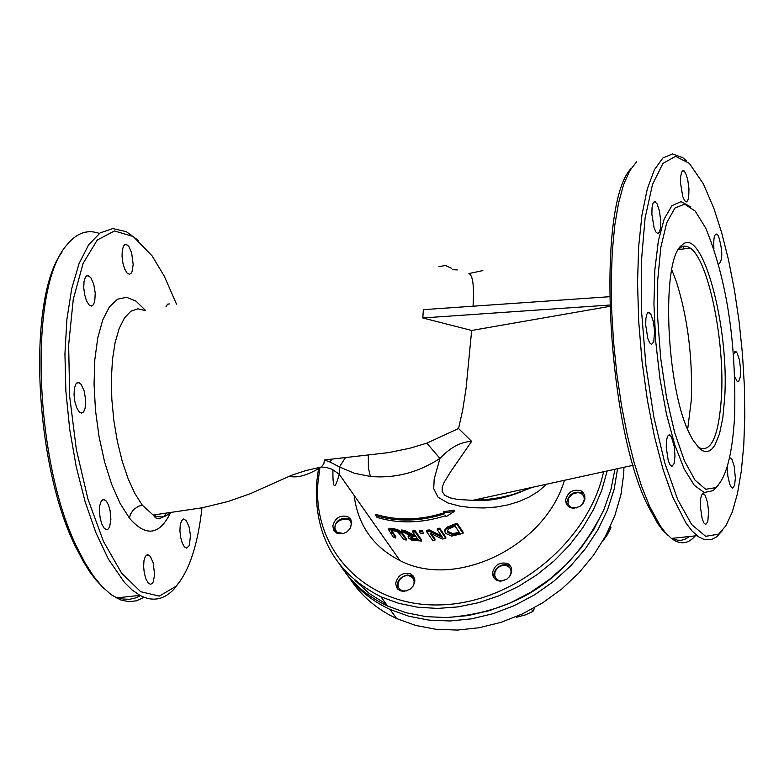<?xml version="1.0" encoding="UTF-8"?>
<svg xmlns="http://www.w3.org/2000/svg" width="784" height="784" viewBox="0 0 784 784"><rect width="100%" height="100%" fill="white"/><g stroke="black" fill="none" stroke-linecap="round" stroke-linejoin="round"><path stroke-width="1.18" d="M614.94 469.253L610.912 489.628L603.847 509.776L593.89 529.269L581.267 547.663L566.234 564.578L549.133 579.641L530.317 592.518L510.217 602.935L489.265 610.687L467.911 615.597L446.615 617.586L425.839 616.606L406.014 612.716L387.561 605.993C367.804 596.8 352.202 583.453 340.746 565.95M318.451 468.959L316.452 484.169C314.306 536.227 335.797 573.77 380.946 596.8L398.674 603.317L417.696 607.218L437.629 608.423L458.091 606.894L478.681 602.651L498.987 595.771L518.596 586.373L537.138 574.643L554.21 560.815L569.498 545.154L582.669 527.985L593.468 509.649L601.691 490.51L607.179 470.959M342.108 567.596C353.613 585.952 369.587 599.897 390.03 609.433L408.748 616.224L428.868 620.115L449.957 620.987L471.556 618.831L493.195 613.656L514.382 605.581L534.649 594.772L553.543 581.463L570.634 565.95L585.54 548.565L597.927 529.719L607.531 509.825L614.127 489.324L617.576 468.685M604.278 508.777C571.546 576.446 518.538 612.725 445.243 617.606M386.179 604.082L369.411 593.586L355.044 580.483M623.927 467.293L623.721 473.948L620.899 494.822L614.832 515.637L605.65 535.913L593.557 555.19L578.827 573.006L561.795 588.97L542.861 602.71L522.477 613.901L501.094 622.31L479.21 627.729L457.327 630.071L435.953 629.287L415.549 625.407L396.586 618.537C376.918 609.364 361.375 596.056 349.958 578.631M603.592 471.743C588.372 542.273 513.275 603.308 440.314 604.895C367.216 607.306 312.316 551.181 317.951 482.719L319.862 468.038M564.431 480.298C545.047 546.615 455.631 589.823 399.977 560.58C373.233 546.958 357.945 525.231 354.113 495.37M565.519 500.212L566.411 504.406L569.38 507.356L573.339 508.385L579.729 506.533L583.061 503.397L584.864 499.428L584.776 495.4L582.816 492.107L581.248 490.951C573.163 488.726 567.92 491.813 565.519 500.212M492.411 572.986L493.371 577.367L496.576 580.366L500.574 581.238L506.885 579.151L510.09 575.907L511.717 571.879L511.452 567.881L509.355 564.676L507.728 563.588C499.79 561.648 494.684 564.784 492.411 572.986M395.675 583.247L396.635 587.696L399.909 590.675L403.887 591.45L410.101 589.245L413.207 585.971L414.756 581.953L414.824 579.915L413.55 576.279L410.649 573.829C402.888 572.065 397.9 575.211 395.675 583.247M332.818 525.937L333.719 530.288L336.875 533.218L342.902 533.718L346.93 531.866L350.046 528.641L351.732 522.654L350.536 519.057L347.714 516.607C340.04 514.823 335.072 517.94 332.818 525.937M331.887 459.169L329.956 462.001L324.4 459.983L388.805 452.584L409.856 448.232L426.829 443.166L439.961 458.415C450.271 447.497 460.825 441.823 471.625 441.382L458.542 428.515L462.746 409.856L466.078 388.335L471.664 330.456L422.801 317.961L423.38 309.66L609.472 296.715M426.829 443.166L458.542 428.515M345.332 457.797L339.423 466.96L354.417 473.262L370.381 476.456C394.969 478.603 418.156 472.585 439.961 458.415L434.179 479.073L433.719 488.687L438.07 497.232L447.929 502.965L459.806 506.16L472.095 507.709L484.365 507.954L496.35 507.013L507.905 504.896L518.9 501.584L529.161 497.056L538.5 491.254L546.722 484.169M329.956 462.001L339.423 466.96L339.217 474.212C334.758 490.823 332.661 489.304 332.926 469.655M438.922 266.638L445.508 265.482L451.31 268.206M457.297 269.912L452.731 269.706M482.866 270.588L468.871 273.567C472.86 275.066 474.251 285.944 473.046 306.201M393.45 529.759L388.776 529.955L393.431 537.393L395.783 538.01L391.265 530.964L394.166 530.778L397.988 532.13L403.917 539.666L406.288 540.029L402.398 534.423L398.782 531.434L393.45 529.759L393.539 528.543L398.86 530.239L402.476 533.228L406.377 538.833L406.288 540.029M391.608 530.631L395.871 536.775L395.783 538.01M389.295 529.504L389.383 528.269L393.539 528.543M388.844 529.004L389.383 528.269M446.576 528.514L444.832 530.944L445.371 533.247L451.692 536.099L463.05 533.394L463.128 532.189L457.043 523.144L456.964 524.349L446.576 528.514L446.655 527.328L457.043 523.144M444.861 530.543L446.655 527.328M463.05 533.394L456.964 524.349M452.721 534.796L447.938 532.63L447.399 530.67L448.566 529.053L453.299 526.897L455.181 526.27L459.875 533.228L452.721 534.796L452.799 533.62L459.238 532.277M447.497 530.347L448.017 531.454L452.799 533.62M426.486 531.415L432.66 540.421L434.924 540.166L430.044 533.042L442.303 539.039L445.773 538.353L439.638 529.337L437.345 529.808L442.646 537.579L429.22 531.111L426.486 531.415L426.565 530.258L429.299 529.945L441.451 535.825M445.773 538.353L445.851 537.187L439.716 528.171L439.638 529.337M434.924 540.166L435.002 539.01L431.386 533.718M437.345 529.808L437.423 528.641L439.716 528.171M429.22 531.111L429.299 529.945M375.791 515.617L375.879 514.353C397.174 520.831 419.754 520.38 443.597 512.981L444.244 513.941C420.175 521.507 397.351 522.056 375.791 515.617L377.065 517.43C398.615 523.879 421.42 523.32 445.479 515.774L446.096 516.685L454.338 511.491L443.587 512.961L443.666 511.766L454.044 510.1L454.21 511.325M401.251 531.199L410.365 535.717L408.111 536.864L408.464 538.049L411.855 540.196L421.42 541.019L415.206 532.022L412.796 532.013L415.275 535.599L412.521 535.511L404.348 531.542L401.251 531.199L401.33 530.004L404.426 530.356L412.609 534.345L414.452 534.404M415.922 539.902L412.845 539.451L410.885 538.177L410.924 536.834L415.971 536.589L418.303 539.97L415.922 539.902L416 538.726L417.48 538.784M410.875 536.864L412.923 538.275L416 538.726M412.845 539.451L412.923 538.275M421.42 541.019L421.498 539.853L415.285 530.856L415.206 532.022M408.17 536.011L408.836 534.992M412.796 532.013L412.884 530.837L415.285 530.856M412.521 535.511L412.609 534.345M404.348 531.542L404.426 530.356M422.311 531.768L419.391 531.934L419.469 530.768L422.39 530.611L423.497 533.492L422.39 530.611M419.391 531.934L420.577 533.659L423.497 533.492M324.4 459.983L323.841 463.873L321.215 467.019C307.779 475.339 297.087 478.397 289.149 476.202M532.895 487.197L512.501 494.645L499.526 497.654L486.198 499.575L472.752 500.339L457.288 499.408L450.379 497.918L444.949 495.39L442.176 491.676L442.254 487.138L444.214 482.189L450.741 471.576L471.625 441.382M609.697 306.387L471.664 330.456M170.324 512.942L165.757 515.95L162.131 516.95L157.084 516.597L153.194 515.039L142.345 505.21L134.946 493.636L128.135 478.74L122.177 461.09L117.355 441.402L113.847 420.508L111.828 399.272L111.367 378.603L112.504 359.366L115.16 342.383L119.237 328.349L124.548 317.834L130.859 311.238L137.915 308.808L145.422 310.582M166.531 513.432L163.464 516.783L159.201 518.861L155.869 518.008L153.154 515.029L202.301 507.767L228.203 501.466L250.096 493.773L291.521 475.3L305.486 470.684L321.215 467.019M142.345 505.21L138.347 506.297L133.623 509.541L130.428 514.216L129.429 518.106C145.775 537.069 159.436 535.345 170.402 512.932M176.488 304.143L164.336 276.272L152.106 255.878L133.251 236.513L114.454 230.966L97.255 240.051L83.104 263.404L73.255 299.341L68.639 344.989L69.688 396.479L76.322 449.359L87.945 499.085L103.488 541.46L121.579 573.114L140.699 591.704L159.299 596.105L175.949 586.324C189.15 571.252 197.823 545.086 201.968 507.836M128.752 246.215L125.626 244.177L123.558 245.931L122.275 250.312L122.049 256.466L122.931 263.169L124.725 269.088L127.086 273.057L129.429 274.302L131.34 273.028L132.084 271.538L133.182 264.492L131.634 252.781L128.752 246.215M167.472 304.212L169.736 303.927L167.58 304.123L165.934 306.926M186.298 520.645L183.623 518.998L181.584 520.625L180.261 524.819L179.918 530.748L180.624 537.236L182.241 542.998L184.436 546.899L186.69 548.163L189.356 545.439L190.473 535.521L189.091 526.868L186.298 520.645M150.234 556.287L147.529 554.66L145.403 556.268L144.001 560.501L143.609 566.518L144.305 573.124L145.951 579.013L148.225 583.012L150.567 584.345L152.557 583.1L153.36 581.601L154.595 574.427L153.145 562.628L150.234 556.287M106.359 501.103L103.498 499.369L101.283 500.996L99.833 505.308L99.441 511.452L100.176 518.204L101.9 524.231L104.272 528.338L106.712 529.71L107.8 529.396L109.613 526.946L110.887 519.655L110.074 510.502L108.496 505.023L106.359 501.103M81.105 384.287L78.047 382.376L75.813 384.062L74.382 388.462L74.039 394.705L74.852 401.555L76.665 407.641L79.106 411.776L81.585 413.139L83.663 411.874L85.123 408.327L85.681 400.046L84.162 390.951L81.105 384.287M90.728 277.458L87.553 275.409L85.378 277.154L84.025 281.583L83.751 287.826L84.633 294.657L86.465 300.703L88.906 304.78L91.346 306.083L93.345 304.809L94.746 301.301L95.246 293.138L93.727 284.131L90.728 277.458M609.658 305.045L422.801 317.961M631.042 168.56C596.016 204.898 606.718 423.233 647.378 504.661L657.678 523.516L662.157 529.523L668.095 535.511M672.27 538.334L677.415 540.186L681.178 540.313L684.814 539.382L689.459 536.491M683.491 246.196L683.491 248.949M687.656 429.407L691.292 400.301C692.752 357.71 687.793 318.206 676.425 281.779L671.721 269.676M179.957 581.375L174.136 588.98C163.974 599.887 152.566 602.014 139.905 595.37L132.143 590.009L124.382 582.365L108.437 559.208L96.02 533.002L85.113 501.721L76.205 466.637L69.688 429.23L65.876 391.098L64.935 353.927L66.905 319.313L71.687 288.767L79.066 263.571L88.68 244.726L100.097 232.936L112.808 228.565L126.293 231.662L138.67 240.678M99.382 233.416C87.289 229.114 76.352 233.064 66.601 245.265C27.92 288.326 34.486 464.04 77.969 549.31L84.878 562.579L93.531 576.152L101.861 586.373L111.014 594.595L120.413 599.838L128.625 601.671L136.543 600.809L144.05 597.31M140.385 595.634L135.916 597.839L129.713 599.29L123.274 599.025L118.345 597.682M103.743 588.314L95.57 579.592L89.543 571.487L83.633 562.089L76.058 547.693C34.653 466.264 26.656 299.919 61.936 252.144M154.713 516.979L155.261 514.804M724.69 397.772C729.453 326.124 701.954 224.998 682.1 245.029C660.932 257.965 665.783 386.287 689.205 432.944L692.566 439.52L699.406 448.517L702.778 450.829L706.061 451.643L709.197 450.957L712.146 448.791L714.871 445.185L719.496 433.895L722.828 417.784L724.69 397.772M678.483 249.449L681.296 247.058L684.167 246.088L687.176 246.441L690.253 248.097C708.246 259.69 724.926 340.521 721.466 396.792C718.703 436.933 710.931 453.76 698.142 447.282M734.628 415.873C732.442 454.553 726.092 478.485 715.576 487.658L705.708 489.294L695.055 480.18L684.422 460.806L674.642 432.484L666.498 397.321L660.677 358.043L657.668 317.824L657.717 279.917L660.824 247.401L666.714 222.842L674.867 208.093L684.618 204.134L695.183 211.072L705.757 228.154C726.739 279.476 736.362 342.049 734.628 415.873M695.281 535.874C688.127 544.106 680.179 544.958 671.427 538.422L665.4 532.64L660.363 526.015L649.72 506.582L641.586 486.266L634.031 462.227L627.278 435.071L621.516 405.524L616.91 374.389L613.607 342.539L611.706 310.866L611.255 280.27L612.275 251.605L614.715 225.684L618.517 203.213L623.545 184.779L629.67 170.843L636.686 161.729M686.225 160.622L682.697 157.653L672.466 153.929L662.882 157.986L654.356 169.795L647.28 189.022L641.969 214.934L638.666 246.499L637.549 282.407L638.676 321.077L641.988 360.836L647.339 399.938L654.483 436.688L663.088 469.547L672.78 497.154L686.098 523.232L692.066 531.013L698.466 536.756L704.238 539.559L711.166 539.666L716.409 537.069L722.711 530.239M703.258 183.642L713.94 208.544L721.711 232.848L728.61 260.337L734.461 290.217L739.106 321.626L742.428 353.692L744.349 385.532L744.8 416.265L743.781 445.057L741.311 471.096L737.44 493.655L732.276 512.05L725.945 525.711L718.605 534.178L705.678 536.315L691.713 524.623L677.709 499.624L664.744 462.864L653.846 416.961L645.918 365.403L641.635 312.248L641.361 261.778L645.095 218.03L652.504 184.426L662.941 163.415L675.553 156.33L689.332 163.376L703.258 183.642M690.89 207.005L681.041 201.645L671.937 205.653L664.205 218.942L658.374 240.766L654.865 269.765L653.944 304.006L655.679 341.177L659.961 378.711L666.469 414.06L674.75 444.842L684.236 469.067L694.261 485.267L704.189 492.528L713.381 490.568L718.34 485.041M657.051 203.771L654.63 201.537L653.003 203.262L652.023 207.809L651.886 214.297L654.081 227.772L655.983 232.093L657.835 233.534L659.344 232.289L660.363 228.683L660.647 220.226L659.403 210.827L657.051 203.771M650.936 314.433L648.593 312.336L646.927 314.012L645.889 318.539L645.702 325.007L647.829 338.551L649.73 342.922L651.622 344.431L653.787 341.638L654.581 330.966L653.327 321.46L650.936 314.433M671.349 436.649L669.164 434.748L667.507 436.374L666.459 440.804L666.224 447.174L668.233 460.531L670.075 464.863L671.937 466.372L674.093 463.589L674.985 456.063L674.269 446.527L671.349 436.649M705.149 495.351L703.091 493.567L701.494 495.174L700.484 499.526L700.249 505.758L702.16 518.802L703.924 523.016L705.708 524.476L707.795 521.713L708.589 511.237L707.413 502.015L705.149 495.351M727.287 466.333L727.807 475.908L729.737 484.247L731.266 487.197L732.599 488.05L734.579 485.306L735.372 478.054L734.167 466.029L731.991 459.483L730.835 458.013L729.483 457.856M734.804 376.967L737.185 381.367L738.704 381.347L740.282 376.937L740.557 368.823L739.42 359.895L737.283 353.329L736.039 351.702L733.452 353.731M718.595 264.335C722.887 260.366 722.848 250.9 718.467 235.945L717.095 234.132C714.391 233.416 713.322 238.297 713.901 248.773M685.49 172.745L683.109 170.51L681.561 172.255L680.639 176.753L680.541 183.133L682.697 196.343L684.53 200.547L686.314 201.919L687.744 200.665L688.705 197.137L688.96 188.856L687.744 179.663L685.49 172.745M576.73 507.914L571.301 507.434L569.272 505.886L568.057 503.681L568.498 498.389L572.408 494.008L577.994 492.538L580.611 493.175L582.679 494.675L583.962 496.84L584.296 499.428L582.453 504.181M584.472 494.528L582.453 492.901C574.378 490.676 569.135 493.763 566.744 502.162L567.332 505.729M602.553 541.421L606.806 535.619L611.001 527.701L610.315 526.544L611.001 527.701M504.024 580.611L500.8 580.954L497.899 580.091L495.772 578.161L494.743 575.456L494.959 572.389L496.399 569.449L498.849 567.067L501.907 565.617L505.131 565.333L508.003 566.234L510.1 568.214L511.08 570.938L510.805 574.006L509.316 576.946M511.148 567.106L508.992 565.48L505.611 564.607L501.917 565.068L498.438 566.803L495.762 569.429L494.155 572.496L493.675 575.74L494.381 578.749M516.029 616.773L516.597 617.243L525.182 614.97L532.953 611.481L534.747 607.571M516.225 616.694L516.597 617.243M531.532 609.344L532.953 611.481M406.925 590.891L402.604 590.92L400.154 589.656L398.527 587.52L397.949 584.805L398.497 581.904L400.095 579.209L402.515 577.093L405.436 575.848L408.444 575.652L411.12 576.534L413.099 578.367L414.109 580.895L413.991 583.776L412.776 586.599M414.089 577.21L411.972 575.701L407.2 574.956C399.154 577.249 396.008 581.993 397.762 589.176M343.323 533.61L337.051 532.111C326.761 520.057 357.279 511.795 350.076 528.592M351.007 519.88L349.066 518.508C338.717 517.391 334.004 521.84 334.915 531.846M368.323 455.406L368.372 467.764L370.381 476.456M391.853 532.385L391.941 531.15M402.398 534.423L402.476 533.228M398.782 531.434L398.86 530.239M452.672 525.829L452.75 524.633M457.993 533.855L458.072 532.659M447.938 532.63L448.017 531.454M453.965 511.325L454.044 510.1M410.885 538.177L410.963 536.991M145.638 310.542L136.083 301.174L126.557 297.303L117.531 299.194L109.456 306.818L102.763 319.872L97.794 337.737L94.835 359.533L94.051 384.15L95.481 410.306L99.049 436.639L104.566 461.796L111.73 484.483L120.168 503.563L129.429 518.106M380.946 596.8L387.561 605.993M390.03 609.433L396.586 618.537M388.776 529.955L388.864 528.71M444.832 530.944L444.91 529.768M454.338 511.452L454.416 510.266M408.111 536.864L408.19 535.678M399.977 560.58L339.217 474.212L331.985 469.214L326.595 467.538L321.254 466.98M530.239 487.775C498.32 503.044 477.456 500.476 472.801 500.339M472.752 500.339L633.139 465.284M347.714 516.607L349.066 518.508M410.649 573.829L411.972 575.701M507.728 563.588L508.992 565.48M581.248 490.951L582.453 492.901M175.949 586.324L174.136 588.98M139.905 595.37L116.228 597.908M76.058 547.693L77.969 549.31M88.808 275.684L86.26 276.017M79.321 382.68L76.665 383.004M104.762 499.673L102.116 499.976M148.744 554.954L146.245 555.229M184.789 519.263L182.447 519.527M126.841 244.422L124.46 244.735M679.914 248.038L682.1 245.029M690.253 248.097L678.395 249.596M647.378 504.661L649.72 506.582M697.005 535.688L671.427 538.422M718.605 534.178L716.409 537.069M715.576 487.658L713.381 490.568M655.581 201.86L653.66 202.115M649.573 312.698L647.555 312.943M670.124 435.11L668.125 435.336M704.012 493.91L702.121 494.116M730.835 458.013L729.404 458.17M736.039 351.702L734.343 351.898M717.095 234.132L715.4 234.347M684.03 170.804L682.227 171.049"/></g></svg>

